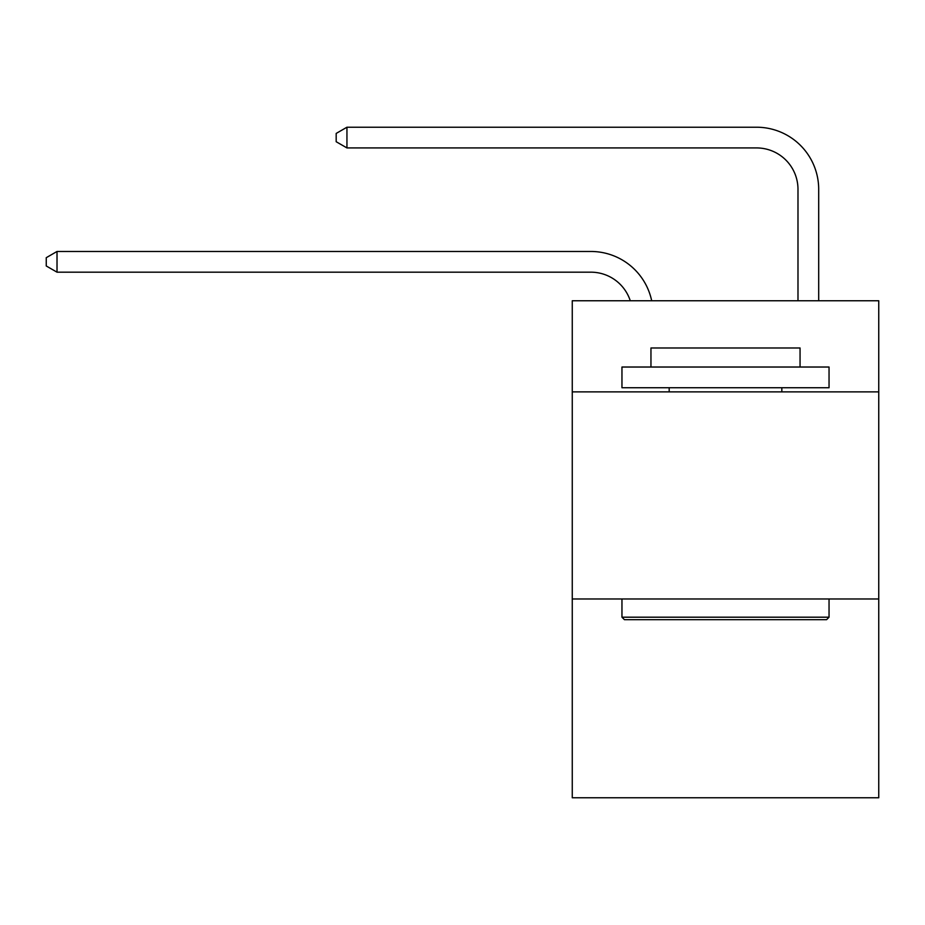 <?xml version="1.0" encoding="UTF-8"?>
<svg xmlns="http://www.w3.org/2000/svg" width="925" height="925" viewBox="0 0 925 925"><rect width="100%" height="100%" fill="white"/><g stroke="black" fill="none" stroke-linecap="round" stroke-linejoin="round"><path stroke-width="1.39" d="M878.75 391.888L878.75 300.764L572.263 300.764L572.263 391.888L878.75 391.888L878.75 797.778L572.263 797.778L572.263 391.888M878.75 598.972L572.263 598.972M590.89 251.473L57.015 251.473L590.89 251.473A62.125 62.125 139 0 1 651.686 300.764M797.986 300.764L797.986 189.347A41.417 41.417 17.1 0 0 756.569 147.931L346.944 147.931L336.18 141.722L336.18 133.431L346.944 127.222L756.569 127.222A62.125 62.125 -162.9 0 1 818.694 189.347L818.694 300.764M624.444 619.681L621.958 617.195L829.043 617.195L826.568 619.681L624.444 619.681M829.043 367.028L829.043 387.737L621.958 387.737L621.958 367.028L829.043 367.028M650.957 367.028L650.957 347.985L800.056 347.985L800.056 367.028M829.043 598.972L829.043 617.195M621.958 598.972L621.958 617.195M781.833 387.737L781.833 391.888M669.18 387.737L669.18 391.888M797.986 189.347A41.417 41.417 17.1 0 0 756.569 147.931A41.417 41.417 17.1 0 1 797.986 189.347A41.417 41.417 17.1 0 0 756.569 147.931A41.417 41.417 17.1 0 1 797.986 189.347A41.417 41.417 17.1 0 0 756.569 147.931A41.417 41.417 17.1 0 1 797.986 189.347A41.417 41.417 17.1 0 0 756.569 147.931A41.417 41.417 17.1 0 1 797.986 189.347A41.417 41.417 17.1 0 0 756.569 147.931A41.417 41.417 17.1 0 1 797.986 189.347A41.417 41.417 17.1 0 0 756.569 147.931A41.417 41.417 17.1 0 1 797.986 189.347A41.417 41.417 17.1 0 0 756.569 147.931A41.417 41.417 17.1 0 1 797.986 189.347A41.417 41.417 17.1 0 0 756.569 147.931A41.417 41.417 17.1 0 1 797.986 189.347A41.417 41.417 17.1 0 0 756.569 147.931M630.272 300.764A41.417 41.417 -41 0 0 590.89 272.181L57.015 272.181L46.25 265.972L46.25 257.693L57.015 251.473L57.015 272.181M346.944 127.222L346.944 147.931"/></g></svg>
